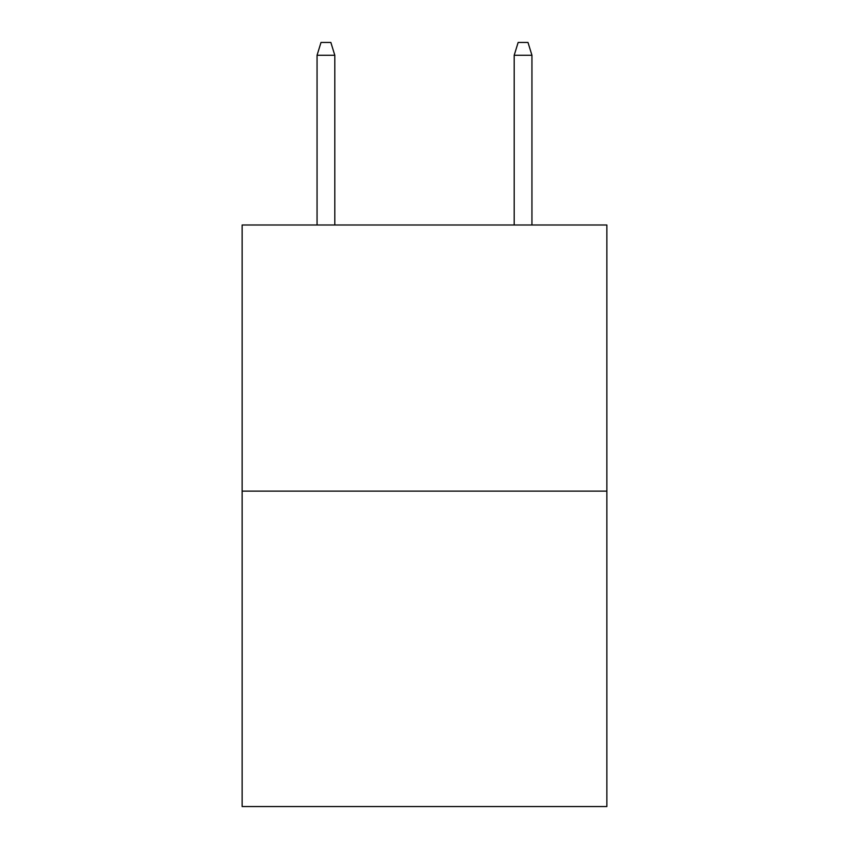 <?xml version="1.0" encoding="UTF-8"?>
<svg xmlns="http://www.w3.org/2000/svg" width="849" height="849" viewBox="0 0 849 849"><rect width="100%" height="100%" fill="white"/><g stroke="black" fill="none" stroke-linecap="round" stroke-linejoin="round"><path stroke-width="1.27" d="M606.855 491.136L606.855 224.996L242.145 224.996L242.145 806.55L606.855 806.55L606.855 491.136L242.145 491.136M334.803 224.996L334.803 55.259L317.059 55.259L317.059 224.996M317.059 55.259L321.007 42.45L330.855 42.45L334.803 55.259M514.197 55.259L518.145 42.45L527.993 42.45L531.941 55.259L514.197 55.259L514.197 224.996M531.941 55.259L531.941 224.996"/></g></svg>

